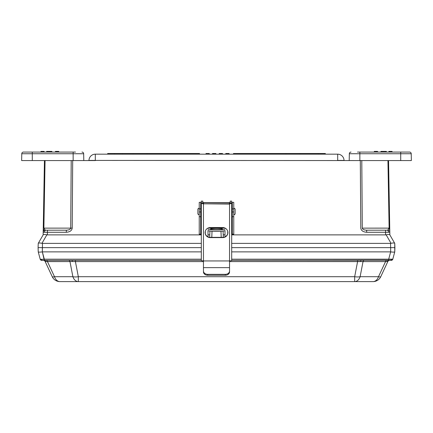 <?xml version="1.0" encoding="UTF-8"?>
<svg xmlns="http://www.w3.org/2000/svg" width="433" height="433" viewBox="0 0 433 433"><rect width="100%" height="100%" fill="white"/><g stroke="black" fill="none" stroke-linecap="round" stroke-linejoin="round"><path stroke-width="0.65" d="M107.671 154.175L107.671 153.499L146.922 153.499L146.922 154.175M233.49 154.175L233.49 153.499L299.842 153.499L299.842 154.175M286.078 153.499L286.078 154.175M389.808 232.261L389.819 234.827L394.723 243.319L389.852 234.886L389.808 232.267L385.559 232.267L385.559 230.194L387.703 230.194L385.559 230.194L387.703 230.194L389.121 228.126L387.941 160.567L361.793 160.567L411.35 160.567L411.231 153.737L400.714 153.737L400.714 160.567M385.559 230.194L366.681 230.194C364.039 230.069 362.573 229.382 362.286 228.142L389.121 228.126L389.137 229.306M66.319 230.194L66.319 232.267L43.192 232.267A2.105 2.105 0 0 1 45.297 230.194L66.319 230.194C68.977 230.064 70.438 229.376 70.714 228.126L71.207 160.567L95.309 160.567L95.314 154.175L337.686 154.175A6.354 6.354 0 0 1 344.04 160.421L344.046 160.567M44.437 232.25A2.105 1.488 -90 0 1 45.925 230.194L45.297 230.194L43.879 228.126L43.262 228.126L43.148 234.886L43.192 232.267L43.863 229.306M299.842 153.499L325.329 153.499L325.329 154.175M209.691 237.327L209.908 231.043M394.907 247.627L394.755 251.887C394.436 252.195 393.067 252.195 390.653 251.887C393.067 252.195 394.436 252.195 394.755 251.887L392.801 259.188L391.573 259.34L231.687 259.188L388.693 259.188L390.653 251.887L390.663 247.627L394.907 247.627L394.761 243.378L394.761 251.876L392.801 259.188A1.597 1.597 0 0 1 391.259 260.368L231.687 260.368L390.517 260.368L388.693 260.368L389.711 260.368L388.693 260.368L388.693 259.188L392.801 259.188A1.597 1.597 0 0 1 391.259 260.368L388.693 260.368L389.711 260.368L388.693 260.368L388.693 259.188L390.653 251.887L390.663 247.627L231.687 247.627L394.907 247.627L231.687 247.627M390.663 247.627L390.512 243.378L231.687 243.378M390.512 243.378L391.042 243.319C393.083 242.875 394.306 242.875 394.723 243.319L394.723 243.319M391.042 243.319L386.139 234.827L385.608 234.886L385.559 232.267L366.681 232.267L366.681 230.194M223.228 234.886L224.998 234.886L223.222 234.865M231.687 234.886L385.608 234.886M360.797 228.126L360.305 160.567L88.96 160.421A6.354 6.354 0 0 1 95.314 154.175M360.305 160.567L361.793 160.567L362.286 228.126M43.262 228.153L43.879 228.142L45.059 160.567L71.207 160.567L21.65 160.567L21.769 153.737A1.7 1.7 0 0 1 23.469 152.07L75.515 152.07M43.262 228.126L44.442 160.567M201.313 247.627L38.093 247.627L38.239 243.378L43.181 234.827C43.592 234.394 44.816 234.394 46.861 234.827L41.958 243.319L42.488 243.378L42.347 251.887L44.307 259.188L201.313 259.188L44.307 259.188L41.427 259.34L44.307 259.188L44.307 260.368L41.741 260.368A1.597 1.597 0 0 1 40.199 259.188L38.239 251.876L38.093 247.627L42.337 247.627L42.347 251.887L44.307 260.368L41.741 260.368A1.597 1.597 0 0 1 40.199 259.188L41.427 259.34A1.597 1.131 90 0 0 42.483 260.368A1.597 1.131 90 0 1 41.427 259.34L40.199 259.188L38.245 251.887C38.564 252.195 39.933 252.195 42.347 251.887C39.933 252.195 38.564 252.195 38.245 251.887L38.245 251.887C38.564 252.195 39.933 252.195 42.347 251.887C39.933 252.195 38.564 252.195 38.245 251.887L38.093 247.627L38.239 251.876L38.093 247.627L201.313 247.627L42.337 247.627M201.313 243.378L42.488 243.378M41.958 243.319C39.917 242.875 38.694 242.875 38.277 243.319L38.239 243.378M47.441 230.194L47.392 234.886L201.313 234.886M209.778 234.865L208.002 234.865L209.772 234.886M47.392 234.886L46.861 234.827M389.808 232.267A2.105 2.105 0 0 0 387.703 230.194A2.105 2.105 0 0 1 389.808 232.267L389.738 228.126L389.121 228.126M388.558 160.567L389.738 228.126M386.139 234.827C388.185 234.394 389.408 234.394 389.819 234.827M223.092 231.043L223.309 237.327M146.922 153.499L199.51 153.499L199.51 154.175M133.158 153.499L133.158 154.175M318.277 153.499L318.277 154.175M318.444 153.499L318.444 154.175M114.382 153.499L114.382 154.175M114.556 153.499L114.556 154.175M122.409 153.499L122.409 154.175M215.888 154.175L215.888 153.499L212.5 153.499L212.5 154.175M206.016 154.175L206.016 153.499L209.199 153.499L209.199 154.175M206.016 153.499L205.935 154.175M208.679 153.499L209.28 153.499L209.28 154.175M212.619 154.175L212.619 153.499L212.744 154.175M212.922 153.499L212.922 154.175M213.307 153.499L213.307 154.175M214.043 153.499L214.043 154.175M215.141 153.499L215.141 154.175M212.619 153.499L212.538 154.175M222.497 154.175L222.497 153.499L219.553 153.499L219.553 154.175M219.553 153.499L219.228 153.499L219.228 154.175M222.416 153.499L222.416 154.175M219.228 153.499L219.147 154.175M219.352 153.499L219.103 154.175M229.1 154.175L229.1 153.499L227.704 153.499L227.704 154.175M227.704 153.499L226.724 153.499M229.019 153.499L229.019 154.175M226.816 154.175L226.816 153.499L225.75 153.499L225.75 154.175M45.2 261.586A2.105 2.105 0 0 0 43.289 260.368L201.313 260.368L43.289 260.368A2.105 2.105 0 0 1 45.2 261.586L45.752 261.527L45.2 261.586L52.247 276.703A8.498 8.498 0 0 0 59.949 281.612A8.498 6.008 -90 0 1 54.504 276.703L72.885 276.703L69.967 261.586A2.105 1.488 90 0 0 68.614 260.368A2.105 1.488 90 0 1 69.967 261.586L45.752 261.527A2.105 1.949 90 0 0 44.014 260.368A2.105 1.949 90 0 1 45.752 261.527L47.451 261.586A2.105 1.488 90 0 0 46.104 260.368A2.105 1.488 90 0 1 47.451 261.586L54.504 276.703L72.885 276.703L69.967 261.586L47.451 261.586L54.504 276.703A8.498 1.467 -25 0 1 52.247 276.703L45.2 261.586M72.452 261.527L69.967 261.586L72.452 261.527A2.105 0.806 90 0 0 71.732 260.368A2.105 0.806 90 0 1 72.452 261.527L75.412 261.586L75.412 260.368L201.313 260.368L75.412 260.368L75.412 261.586L72.452 261.527M386.896 260.368A2.105 1.488 -90 0 0 385.549 261.586L357.588 261.586L357.588 260.368L231.687 260.368L357.588 260.368L357.588 261.586L229.544 261.586L360.548 261.527A2.105 0.806 90 0 1 361.268 260.368A2.105 0.806 90 0 0 360.548 261.527L363.033 261.586L360.115 276.703A8.498 3.534 -169.1 0 1 354.67 276.703L357.588 261.586L354.67 276.703A8.498 3.534 -169.1 0 0 360.115 276.703L378.496 276.703L385.549 261.586L363.033 261.586L360.115 276.703L378.496 276.703L385.549 261.586L387.248 261.527L385.549 261.586A2.105 1.488 -90 0 1 386.896 260.368M201.313 251.876L42.488 251.876L201.313 251.876M390.512 251.876L231.687 251.876L390.512 251.876M387.8 261.586L380.753 276.703A8.498 1.467 -155 0 1 378.496 276.703A8.498 6.008 -90 0 1 373.051 281.612L59.949 281.612A8.498 6.008 -90 0 1 54.504 276.703A8.498 1.467 -25 0 1 52.247 276.703A8.498 8.498 0 0 0 59.949 281.612L78.33 281.612A8.498 6.008 -90 0 1 72.885 276.703A8.498 3.534 169.1 0 0 78.33 276.703A8.498 3.534 169.1 0 1 72.885 276.703A8.498 6.008 -90 0 0 78.33 281.612L78.33 276.703L354.67 276.703L354.67 281.612L373.051 281.612A8.498 8.498 0 0 0 380.753 276.703A8.498 1.467 -155 0 1 378.496 276.703A8.498 6.008 -90 0 1 373.051 281.612L354.67 281.612A8.498 6.008 -90 0 0 360.115 276.703A8.498 6.008 -90 0 1 354.67 281.612L78.33 281.612L78.33 276.703L354.67 276.703L354.67 281.612L373.051 281.612A8.498 8.498 0 0 0 380.753 276.703L387.8 261.586L387.248 261.527A2.105 1.949 90 0 1 388.986 260.368A2.105 1.949 90 0 0 387.248 261.527L387.8 261.586A2.105 2.105 0 0 1 389.711 260.368A2.105 2.105 0 0 0 387.8 261.586M394.344 252.071L392.785 252.103L394.344 252.071M364.386 260.368A2.105 1.488 -90 0 0 363.033 261.586A2.105 1.488 -90 0 1 364.386 260.368M223.222 234.838L224.998 234.838M230.215 202.563L202.785 202.563M208.002 234.838L209.778 234.838M201.313 202.563L200.712 202.547M199.24 216.722L200.712 216.722L200.712 234.156L199.24 234.156L199.24 202.33L200.712 202.33L199.24 202.33M200.712 216.722L200.712 202.33M200.712 234.156L201.383 234.838M199.24 234.156L201.383 234.865M231.617 234.838L232.288 234.156L233.76 234.156L231.617 234.865M233.76 202.33L232.288 202.33L233.76 202.33L233.76 234.156M232.288 202.33L232.288 234.156M232.288 202.547L231.687 202.563M229.544 270.993L229.544 271.897A4.249 3.345 180 0 1 225.295 275.247L225.295 274.338A4.249 3.345 0 0 0 229.544 270.993L229.544 260.942L231.687 260.623L231.687 201.123L230.215 201.123L230.215 203.066L231.687 203.066L229.544 204.057L230.215 203.066M225.295 274.338L207.705 274.338L207.705 275.247A4.249 3.345 180 0 1 203.456 271.897L203.456 260.942L201.313 260.623L201.313 201.123L202.785 201.123L202.785 203.066L203.456 203.802L229.544 203.802M203.456 203.802L229.544 204.057L229.544 260.942L203.456 260.942L203.456 204.057L201.313 203.066L202.785 203.066M227.882 232.461A5.099 5.017 0 0 1 222.789 237.354L210.211 237.354A5.099 5.017 0 0 1 205.118 232.461M210.211 237.609L222.789 237.609A5.099 5.017 180 0 0 227.882 232.591A5.099 5.017 180 0 0 222.789 227.569L210.211 227.569A5.099 5.017 180 0 0 205.118 232.591A5.099 5.017 180 0 0 210.211 237.609L210.211 237.354M207.705 275.247L225.295 275.247M203.456 270.993A4.249 3.345 0 0 0 207.705 274.338M216.5 228.413A6.019 0.617 0 0 0 210.481 229.03A6.019 0.617 0 0 0 216.5 229.647A6.019 0.617 0 0 0 222.519 229.03A6.019 0.617 0 0 0 216.5 228.413M224.998 236.862L224.998 230.491A8.498 0.871 180 0 1 216.5 231.363A8.498 0.871 180 0 1 208.002 230.491L208.002 236.862M224.998 229.03A8.498 0.871 180 0 1 216.5 229.901A8.498 0.871 180 0 1 208.002 229.03M203.586 203.802L203.586 202.649L229.414 202.649L229.414 203.802M205.285 233.62L205.285 231.303M227.715 231.303L227.715 233.62M208.002 228.067L224.998 228.067M201.313 208.067L201.313 204.587M231.687 208.067L231.687 204.587M235.119 211.553L235.119 209.009L235.119 214.005L234.437 214.687L233.76 214.005M197.881 213.799L197.881 209.215M73.15 160.567L73.15 153.737L83.666 153.737A1.7 1.7 0 0 0 81.967 152.07A1.7 1.7 0 0 1 83.666 153.737A1.7 1.7 0 0 0 81.967 152.07A1.7 1.7 0 0 1 83.666 153.737L83.786 160.567M357.485 152.07L409.531 152.07A1.7 1.7 0 0 1 411.231 153.737A1.7 1.7 0 0 0 409.531 152.07L404.617 152.07L409.531 152.07M400.714 152.07L400.714 153.737L349.334 153.737A1.7 1.7 0 0 1 351.033 152.07A1.7 1.7 0 0 0 349.334 153.737L349.215 160.567M349.334 153.737A1.7 1.7 0 0 1 351.033 152.07A1.7 1.7 0 0 0 349.334 153.737A1.7 1.7 0 0 1 351.033 152.07M377.554 152.07L377.554 151.388L377.511 152.07M377.511 151.388L374.318 151.388L374.318 152.07M374.318 151.388L374.274 152.07M380.948 152.07L380.948 151.388L386.36 151.388L386.36 152.07M392.065 152.07L392.065 151.388L388.866 151.388L388.866 152.07M389.668 151.388L389.668 152.07M390.046 151.388L390.046 152.07M46.64 152.07L46.64 151.388L51.852 151.388L51.852 152.07M50.082 151.388L50.082 152.07M28.383 152.07L23.469 152.07A1.7 1.7 0 0 0 21.769 153.737L32.286 153.737L32.286 160.567M57.881 151.388L55.446 151.388L55.446 152.07M56.393 151.388L56.393 152.07M57.167 151.388L57.167 152.07M57.594 151.388L57.594 152.07M58.726 152.07L58.726 151.388L57.784 151.388L57.784 152.07M51.852 151.388L52.052 152.07M40.935 152.07L40.935 151.388L44.134 151.388L44.134 152.07M388.563 232.25A2.105 1.488 -90 0 0 387.075 230.194M43.879 228.126L72.203 228.126L72.695 160.567M360.797 228.153C361.198 230.643 363.157 232.012 366.681 232.267M66.319 232.267C69.859 232.007 71.824 230.627 72.203 228.126M337.686 154.175L337.686 160.421L344.04 160.421M212.013 231.233L211.797 237.354M221.203 237.354L220.987 231.233M391.573 259.34A1.597 1.131 90 0 1 390.517 260.368A1.597 1.131 90 0 0 391.573 259.34M203.456 261.586L75.412 261.586L78.33 276.703L75.412 261.586L203.456 261.586M373.051 281.612A8.498 8.498 0 0 0 380.753 276.703A8.498 8.498 0 0 1 373.051 281.612M52.247 276.703A8.498 8.498 0 0 0 59.949 281.612A8.498 8.498 0 0 1 52.247 276.703M199.24 208.906L200.712 208.906M199.24 211.959L200.712 211.959M233.76 216.722L232.288 216.722M233.76 211.959L232.288 211.959M233.76 208.906L232.288 208.906M203.456 267.643L229.544 267.643M359.85 152.07L359.85 160.567M73.15 152.07L73.15 153.737L32.286 153.737L32.286 152.07M231.687 213.247L232.288 213.247M231.687 209.767L232.288 209.767M235.119 209.009L234.437 208.333L233.76 209.009M199.24 209.009L198.563 208.333L197.881 209.009M201.313 209.767L200.712 209.767M201.313 213.247L200.712 213.247M197.881 214.005L198.563 214.687L199.24 214.005"/></g></svg>
